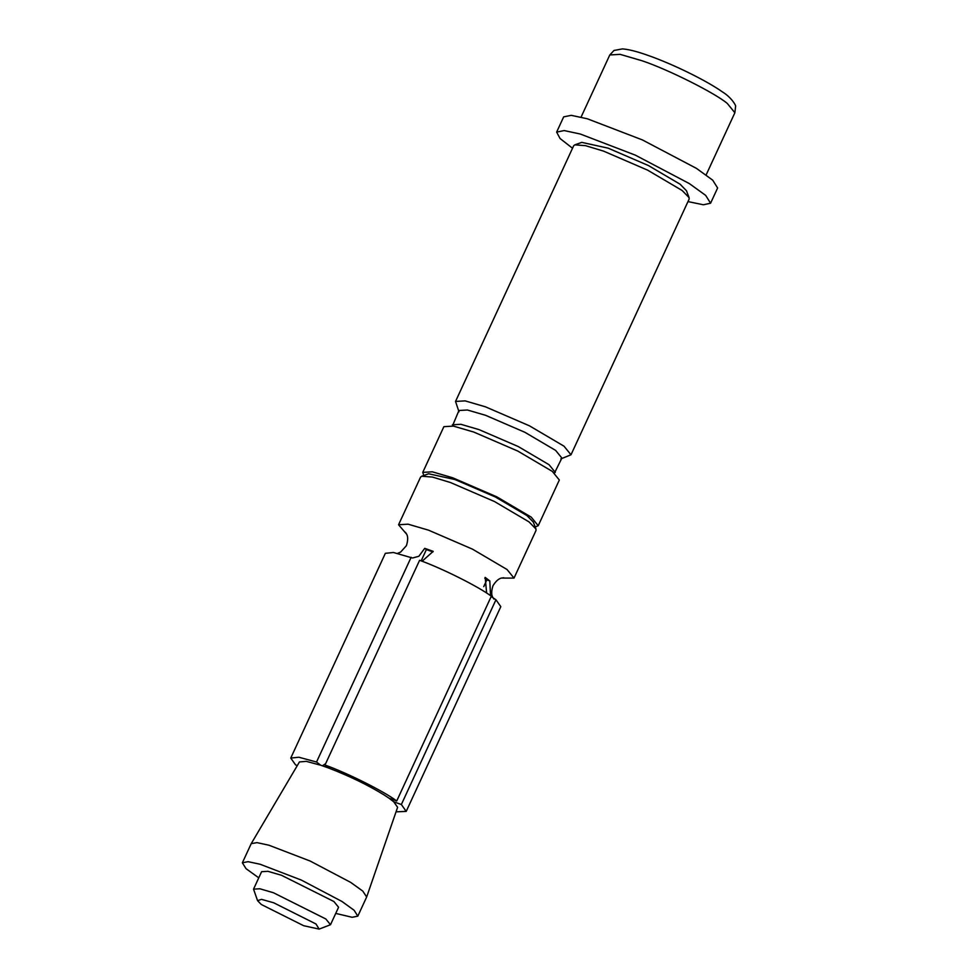 <?xml version="1.0" encoding="UTF-8"?>
<svg xmlns="http://www.w3.org/2000/svg" width="978" height="978" viewBox="0 0 978 978"><rect width="100%" height="100%" fill="white"/><g stroke="black" fill="none" stroke-linecap="round" stroke-linejoin="round"><path stroke-width="1.47" d="M406.567 534.11L398.559 524.746L408.095 524.184L428.474 530.149L472.496 549.159L507.02 569.489L514.012 578.096L501.702 578.071M490.528 595.675L489.819 580.944L485.186 577.399L486.628 593.047M422.117 561.25L433.193 551.36L424.733 548.34L418.853 556.274L412.496 558.01L393.449 552.497L385.356 553.316L290.759 758.06L298.84 757.229L316.542 762.021L411.151 557.277M491.323 596.225C478.572 586.629 442.386 568.499 419.599 560.296L325.002 765.028C347.789 773.231 383.975 791.361 396.726 800.97L491.323 596.225M483.731 586.617L486.836 579.893L484.77 578.206M398.559 524.746L420.564 477.13L421.714 476.225L432.484 477.068L450.479 482.533L494.501 501.543L529.012 521.885L535.956 529.012L536.017 530.479L514.012 578.096M535.956 529.012L533.352 522.154L526.995 515.614L495.345 496.971L455.002 479.55L428.633 473.768L421.714 476.225M315.98 923.978L319.134 929.1L303.632 925.701L261.309 904.503L257.569 900.652L261.493 899.357L273.657 902.767L315.98 923.978M257.569 900.652L253.534 889.149L259.891 888.782L273.473 892.755L325.833 918.978L330.503 924.723L319.134 929.1M330.503 924.723L338.571 907.266L333.901 901.52L281.542 875.298L267.96 871.325L261.603 871.691L253.534 889.149M258.767 877.828L246.053 868.684L242.361 862.804L248.033 861.667L260.099 864.246L301.371 880.09L341.884 901.423L354.122 910.274L357.814 916.154L352.141 917.291L335.735 913.403M357.814 916.154L366.664 896.985L362.777 891.092L350.686 882.388L310.16 861.043L268.889 845.2L257.006 842.633L251.224 843.647L242.361 862.804M325.002 765.028L329.183 768.231C349.769 776.214 368.058 785.102 384.024 794.894L389.097 798.244L396.726 800.97M329.183 768.231L320.723 765.224L316.542 762.021M251.224 843.647L299.451 761.948L306.248 761.349L320.723 765.224M423.792 475.479L422.765 472.374L432.3 471.812L452.68 477.777L496.702 496.787L531.213 517.117L538.218 525.724L535.174 526.946M538.218 525.724L559.33 480.015L552.338 471.408L517.814 451.078L473.804 432.068L453.425 426.102L443.878 426.665L422.765 472.374M458.988 411.811L455.54 401.432L465.076 400.87L485.467 406.824L529.477 425.833L564 446.176L570.993 454.782L560.859 458.89M455.54 401.432L573.683 145.746L574.832 144.842L585.602 145.685L603.609 151.138L647.619 170.148L682.143 190.49L689.087 197.629L689.135 199.096L570.993 454.782M689.087 197.629L686.483 190.759L680.113 184.219L648.475 165.575L608.12 148.155L581.751 142.372L574.832 144.842M554.453 473.095L561.885 458.071L555.638 450.406L524.856 432.276L485.614 415.32L467.435 410.002L458.939 410.503L452.386 426.102M555.284 472.362L549.037 464.697L518.267 446.555L479.012 429.611L460.846 424.293L452.337 424.794M572.533 148.24L560.064 138.521L556.641 132.091L564.208 130.575L580.296 134.023L635.321 155.135L689.356 183.595L705.664 195.38L710.578 203.216L703.378 204.769L687.986 201.59M710.578 203.216L717.62 187.984L712.693 180.148L696.397 168.35L642.363 139.903L587.326 118.778L571.25 115.343L563.683 116.859L556.641 132.091M401.359 804.515L406.212 811.398L500.809 606.666L495.956 599.771L401.359 804.515L393.731 801.789L389.097 798.244M393.731 801.789L397.606 807.302L366.664 896.985M495.956 599.771L491.188 596.507M325.637 763.659L322.398 765.786M424.733 548.34L426.371 549.587L421.151 560.883M290.759 758.06L295.613 764.943L297.324 765.554M406.212 811.398L396.041 811.838M489.819 580.944L486.836 579.893M391.176 799.76L390.894 798.892M432.936 551.898L426.371 549.587M734.869 112.751L735.566 106.59C736.52 105.991 731.336 97.287 722.424 91.908C706.532 80.612 673.108 64.23 648.756 55.66C637.607 51.638 628.83 49.377 622.436 48.9L614.013 50.453L609.795 54.964L620.125 54.352L642.204 60.807C668.047 69.462 714.845 92.91 727.29 103.436L734.869 112.751L706.14 174.915M493.866 599.074C494 598.328 489.623 596.299 492.985 585.712C498.866 576.286 503.242 578.304 503.731 577.729L503.719 577.729M397.679 553.34L400.625 552.081L406.396 545.7C409.758 535.113 405.381 533.083 405.515 532.338M609.795 54.964L581.066 117.128"/></g></svg>
